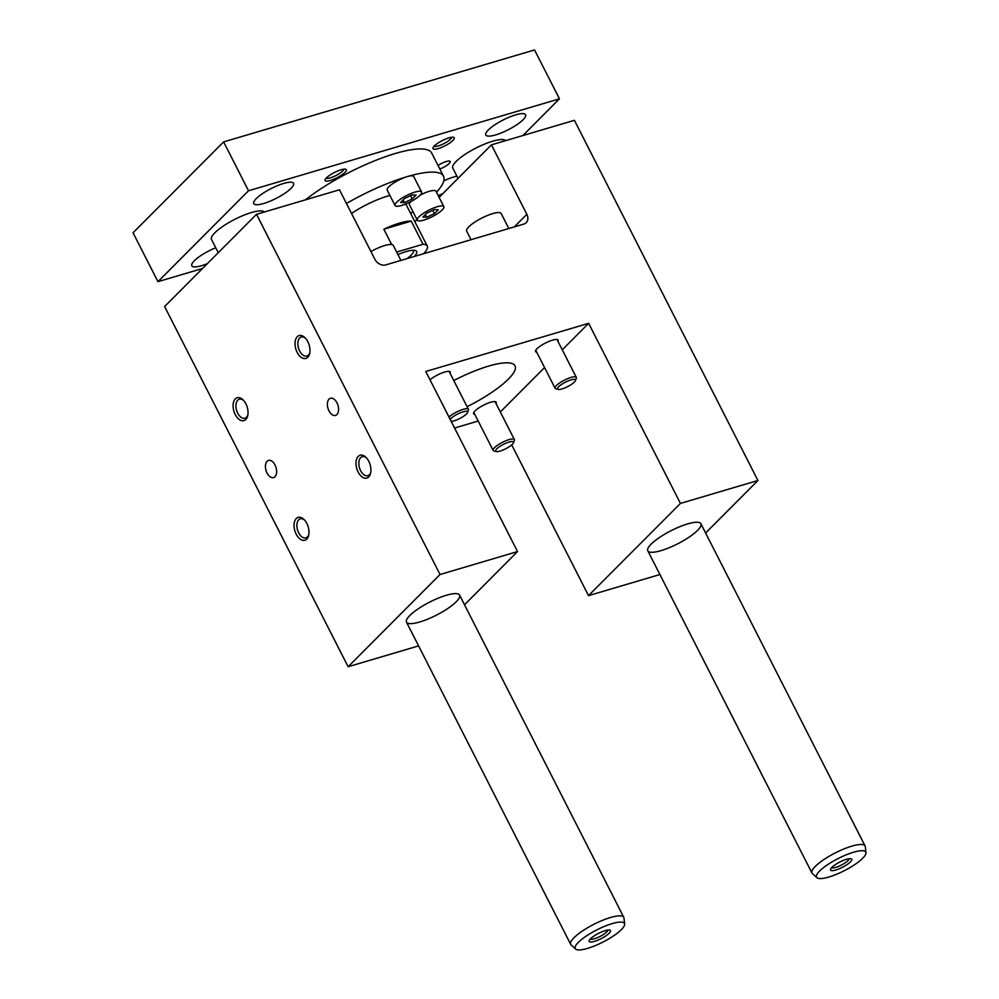 <?xml version="1.0" encoding="UTF-8"?>
<svg xmlns="http://www.w3.org/2000/svg" width="999" height="999" viewBox="0 0 999 999"><rect width="100%" height="100%" fill="white"/><g stroke="black" fill="none" stroke-linecap="round" stroke-linejoin="round"><path stroke-width="1.5" d="M256.518 214.31L440.035 574.5L517.532 551.573L425.774 371.491L588.661 323.326L680.431 503.409L757.929 480.494L574.4 120.317L491.446 144.843L526.848 214.31A8.941 6.918 44.9 0 1 526.211 222.677A8.941 6.918 44.9 0 1 523.813 224.088L385.751 264.91A8.941 6.918 44.9 0 1 374.862 259.253L339.473 189.785L256.518 214.31L164.61 306.543L348.127 666.733L418.593 645.891M558.129 389.385L555.769 388.698A11.913 2.935 -27 0 1 555.069 388.211A11.913 2.935 -27 0 1 556.418 385.552A11.913 2.935 -27 0 1 567.794 378.609A11.913 2.935 -27 0 1 576.311 377.397A11.913 2.935 -27 0 1 576.298 378.234L575.461 380.557A10.052 2.473 -27 0 1 567.632 386.625A10.052 2.473 -27 0 1 558.129 389.385A10.052 2.473 -27 0 1 558.678 386.725A10.052 2.473 -27 0 1 569.405 380.432A10.052 2.473 -27 0 1 575.461 380.557M496.191 451.548L493.831 450.861A11.913 2.935 -27 0 1 493.144 450.374A11.913 2.935 -27 0 1 494.48 447.702A11.913 2.935 -27 0 1 505.856 440.759A11.913 2.935 -27 0 1 514.373 439.548A11.913 2.935 -27 0 1 514.36 440.397L513.523 442.719A10.052 2.473 -27 0 1 505.706 448.776A10.052 2.473 -27 0 1 496.191 451.548A10.052 2.473 -27 0 1 496.74 448.888A10.052 2.473 -27 0 1 507.467 442.594A10.052 2.473 -27 0 1 513.523 442.719M448.976 417.02A11.913 2.935 -27 0 1 460.327 410.339A11.913 2.935 -27 0 1 468.419 409.303A11.913 2.935 -27 0 1 468.406 410.139L467.569 412.462A10.052 2.473 -27 0 1 460.739 417.994A10.052 2.473 -27 0 1 451.198 421.391M450.162 419.343A10.052 2.473 -27 0 1 450.786 418.631A10.052 2.473 -27 0 1 461.513 412.337A10.052 2.473 -27 0 1 467.569 412.462M267.108 461.288A8.941 5.22 -106.5 0 0 266.483 471.778A8.941 5.22 -106.5 0 0 273.576 477.572A8.941 5.22 -106.5 0 0 276.036 467.52A8.941 5.22 -106.5 0 0 268.506 460.427A8.941 5.22 -106.5 0 0 267.108 461.288M329.046 399.125A8.941 5.22 73.5 0 1 330.444 398.276A8.941 5.22 73.5 0 1 337.974 405.369A8.941 5.22 73.5 0 1 335.514 415.409A8.941 5.22 73.5 0 1 328.421 409.615A8.941 5.22 73.5 0 1 329.046 399.125M305.532 338.286A9.903 5.782 -106.5 0 0 301.261 337.063A9.903 5.782 -106.5 0 0 299.712 338.012A9.903 5.782 -106.5 0 0 299.638 351.011A9.903 5.782 -106.5 0 0 306.88 356.056A9.903 5.782 -106.5 0 0 309.802 352.709M296.278 518.531A11.913 6.956 -106.5 0 0 297.627 536.513A11.913 6.956 -106.5 0 0 308.654 535.352A11.913 6.956 -106.5 0 0 303.958 519.455A11.913 6.956 -106.5 0 0 296.278 518.531M235.314 398.888A11.913 6.956 -106.5 0 0 236.676 416.883A11.913 6.956 -106.5 0 0 247.702 415.721A11.913 6.956 -106.5 0 0 243.007 399.825A11.913 6.956 -106.5 0 0 235.314 398.888M358.216 456.368A11.913 6.956 73.5 0 1 365.896 457.292A11.913 6.956 73.5 0 1 370.592 473.189A11.913 6.956 73.5 0 1 359.565 474.35A11.913 6.956 73.5 0 1 358.216 456.368M297.252 336.738A11.913 6.956 73.5 0 1 304.932 337.662A11.913 6.956 73.5 0 1 309.64 353.559A11.913 6.956 73.5 0 1 298.614 354.72A11.913 6.956 73.5 0 1 297.252 336.738M440.035 574.5L348.127 666.733M511.713 444.905L588.523 595.641L659.902 574.537M454.582 428.022L478.196 421.041M491.446 144.843L439.123 197.365M416.995 219.568L414.86 221.703M757.929 480.494L705.619 532.991M661.026 550.636A29.795 7.343 -27 0 1 647.802 550.786A29.795 7.343 -27 0 1 671.016 530.719A29.795 7.343 -27 0 1 700.898 523.738A29.795 7.343 -27 0 1 689.173 537.087A29.795 7.343 -27 0 1 661.026 550.636M680.431 503.409L588.523 595.641M588.661 323.326L562.262 349.812M544.567 367.582L500.324 411.975M474.775 414.323A12.662 3.122 -27 0 1 473.626 413.723A12.662 3.122 -27 0 1 478.608 408.054A12.662 3.122 -27 0 1 490.571 402.297A12.662 3.122 -27 0 1 496.191 402.235A12.662 3.122 -27 0 1 496.003 403.509M557.942 341.346A12.662 3.122 153 0 0 558.129 340.072A12.662 3.122 153 0 0 545.429 343.044A12.662 3.122 153 0 0 535.564 351.573A12.662 3.122 153 0 0 536.713 352.172M430.007 379.795A12.662 3.122 -27 0 1 441.995 372.952A12.662 3.122 -27 0 1 450.237 371.978A12.662 3.122 -27 0 1 450.049 373.251M453.758 380.544A59.59 14.685 -27 0 1 515.022 365.796A59.59 14.685 -27 0 1 467.095 406.705M517.532 551.573L464.523 604.782M419.717 621.99A29.795 7.343 -27 0 1 406.493 622.152A29.795 7.343 -27 0 1 429.707 602.085A29.795 7.343 -27 0 1 459.577 595.092A29.795 7.343 -27 0 1 447.864 608.441A29.795 7.343 -27 0 1 419.717 621.99M308.816 534.502A9.903 5.782 73.5 0 1 305.894 537.849A9.903 5.782 73.5 0 1 298.039 531.431A9.903 5.782 73.5 0 1 298.726 519.805A9.903 5.782 73.5 0 1 300.274 518.856A9.903 5.782 73.5 0 1 304.558 520.067M247.864 414.872A9.903 5.782 73.5 0 1 244.942 418.219A9.903 5.782 73.5 0 1 237.088 411.8A9.903 5.782 73.5 0 1 237.774 400.174A9.903 5.782 73.5 0 1 239.323 399.225A9.903 5.782 73.5 0 1 243.594 400.437M366.496 457.917A9.903 5.782 -106.5 0 0 362.212 456.705A9.903 5.782 -106.5 0 0 360.664 457.642A9.903 5.782 -106.5 0 0 360.602 470.641A9.903 5.782 -106.5 0 0 367.832 475.686A9.903 5.782 -106.5 0 0 370.754 472.352M400.924 260.427L393.281 245.442A19.368 4.77 153 0 0 370.941 251.548M508.816 228.521L501.186 213.536A19.368 4.77 153 0 0 487.35 215.509A19.368 4.77 153 0 0 468.843 226.785A19.368 4.77 153 0 0 466.67 231.119L471.041 239.685M202.535 268.481L157.954 281.668L133.042 232.792L223.626 141.895L534.54 49.95L559.452 98.826L522.864 135.552M831.88 867.394A11.913 2.935 -27 0 1 841.907 861.026A11.913 2.935 -27 0 1 851.086 858.74A11.913 2.935 -27 0 1 842.494 867.257A11.913 2.935 -27 0 1 830.556 869.217A11.913 2.935 -27 0 1 831.88 867.394M831.643 867.631A9.903 2.435 153 0 0 841.383 865.084A9.903 2.435 153 0 0 849.162 858.703M411.213 221.116A35.752 8.816 153 0 0 383.841 229.208L411.213 221.116L423.014 244.268A35.752 8.816 153 0 1 427.26 246.054L405.819 203.971M423.576 253.721A35.752 8.816 153 0 0 427.26 246.054M383.841 229.208L391.645 244.543M397.952 254.595A23.839 5.869 -27 0 1 415.272 250.487A23.839 5.869 -27 0 1 414.285 256.468M396.665 252.06L423.014 244.268M326.436 177.872A11.913 2.935 -27 0 1 336.463 171.516A11.913 2.935 -27 0 1 345.654 169.231A11.913 2.935 -27 0 1 337.063 177.735A11.913 2.935 -27 0 1 325.112 179.695A11.913 2.935 -27 0 1 326.436 177.872M326.211 178.109A9.903 2.435 153 0 0 335.939 175.562A9.903 2.435 153 0 0 343.731 169.181M452.897 140.472A11.913 2.935 153 0 0 453.546 137.325A11.913 2.935 153 0 0 442.282 140.597A11.913 2.935 153 0 0 433.004 147.79A11.913 2.935 153 0 0 440.184 147.939A11.913 2.935 153 0 0 452.897 140.472M434.103 146.204A9.903 2.435 153 0 0 441.508 144.743A9.903 2.435 153 0 0 450.449 139.198A9.903 2.435 153 0 0 451.623 137.275M438.024 165.447A8.941 2.198 -27 0 1 450.199 161.488A8.941 2.198 -27 0 1 439.835 169.018M488.286 130.007A22.34 5.507 -27 0 1 509.64 116.995A22.34 5.507 -27 0 1 525.599 114.723A22.34 5.507 -27 0 1 508.191 129.77A22.34 5.507 -27 0 1 485.776 135.015A22.34 5.507 -27 0 1 488.286 130.007M291.059 188.336A22.34 5.507 153 0 0 293.569 183.329A22.34 5.507 153 0 0 271.154 188.574A22.34 5.507 153 0 0 253.746 203.621A22.34 5.507 153 0 0 269.705 201.348A22.34 5.507 153 0 0 291.059 188.336M438.186 195.542A22.34 5.507 153 0 0 442.932 193.544M456.93 176.186A22.34 5.507 153 0 0 443.781 180.869M207.305 263.699A22.34 5.507 -27 0 1 191.808 265.784A22.34 5.507 -27 0 1 215.722 247.74M410.601 213.361A81.93 20.192 153 0 0 412.999 211.738M436.513 192.233A81.93 20.192 153 0 0 443.506 176.211L431.705 153.059A81.93 20.192 153 0 0 381.705 158.054A81.93 20.192 153 0 0 305.407 199.85M443.506 176.211A81.93 20.192 153 0 0 407.13 176.648A81.93 20.192 153 0 0 346.453 203.484M223.626 141.895L248.526 190.772L559.452 98.826M157.954 281.668L248.526 190.772M458.042 178.371L452.809 168.094A29.795 7.343 -27 0 1 464.535 154.745A29.795 7.343 -27 0 1 492.682 141.209A29.795 7.343 -27 0 1 505.631 140.647M218.257 252.71L211.501 239.46A29.795 7.343 -27 0 1 223.214 226.111A29.795 7.343 -27 0 1 251.361 212.562A29.795 7.343 -27 0 1 264.323 212M434.453 213.624L426.723 217.258L422.852 217.045L426.698 213.187L434.415 209.54L438.299 209.753L434.453 213.624L432.767 210.327M426.723 217.258L425.349 214.548M418.968 216.833A14.898 3.671 -27 0 1 433.204 208.154A14.898 3.671 -27 0 1 443.843 206.643A14.898 3.671 -27 0 1 432.242 216.671A14.898 3.671 -27 0 1 417.295 220.167A14.898 3.671 -27 0 1 418.968 216.833M410.976 201.523A14.898 3.671 153 0 0 409.44 204.733L417.295 220.167M443.843 206.643L435.976 191.209A14.898 3.671 153 0 0 420.067 195.205M389.922 195.442A38.736 9.54 153 0 0 387.812 196.029A38.736 9.54 153 0 0 351.523 213.436M407.08 258.604A21.416 5.282 153 0 0 413.424 250.474A21.416 5.282 153 0 0 413.286 250.262M396.728 202.198A14.898 3.671 -27 0 1 410.964 193.519A14.898 3.671 -27 0 1 421.603 192.008A14.898 3.671 -27 0 1 410.002 202.035A14.898 3.671 -27 0 1 395.067 205.532A14.898 3.671 -27 0 1 396.728 202.198M404.495 202.622L400.611 202.41L404.458 198.551L412.175 194.905L416.059 195.117L412.212 198.976L404.495 202.622L403.109 199.912M624.637 924.075L623.963 917.994A29.795 7.343 153 0 0 623.776 917.332A29.795 7.343 153 0 0 610.539 917.494A29.795 7.343 153 0 0 582.392 931.031A29.795 7.343 153 0 0 570.679 944.38A29.795 7.343 153 0 0 571.103 944.929L575.624 949.05A27.622 6.806 153 0 0 602.934 942.069A27.622 6.806 153 0 0 624.637 924.075A27.622 6.806 153 0 0 612.2 923.613A27.622 6.806 153 0 0 585.152 936.812A27.622 6.806 153 0 0 575.624 949.05M590.559 938.748A11.913 2.935 -27 0 1 600.586 932.392A11.913 2.935 -27 0 1 609.777 930.106A11.913 2.935 -27 0 1 601.173 938.623A11.913 2.935 -27 0 1 589.235 940.571A11.913 2.935 -27 0 1 590.559 938.748M853.508 852.247A27.622 6.806 153 0 0 826.473 865.459A27.622 6.806 153 0 0 816.932 877.696A27.622 6.806 153 0 0 844.255 870.716A27.622 6.806 153 0 0 865.958 852.721A27.622 6.806 153 0 0 853.508 852.247M865.958 852.721L865.284 846.64A29.795 7.343 153 0 0 865.084 845.978A29.795 7.343 153 0 0 851.86 846.128A29.795 7.343 153 0 0 823.713 859.677A29.795 7.343 153 0 0 811.987 873.026A29.795 7.343 153 0 0 812.412 873.576L816.932 877.696M590.334 938.985A9.903 2.435 153 0 0 600.062 936.438A9.903 2.435 153 0 0 607.854 930.057M421.603 192.008L413.748 176.561A14.898 3.671 153 0 0 407.13 176.648A14.898 3.671 153 0 0 388.873 186.763A14.898 3.671 153 0 0 387.2 190.097L395.067 205.532M412.212 198.976L410.539 195.679M526.848 214.31L514.298 226.898M576.311 377.397L556.992 339.473M555.069 388.211L535.751 350.287M514.373 439.548L495.054 401.623M493.144 450.374L473.813 412.45M468.419 409.303L449.088 371.378M406.493 622.152L570.679 944.38M459.577 595.092L623.776 917.332M647.802 550.786L811.987 873.026M700.898 523.738L865.084 845.978"/></g></svg>
